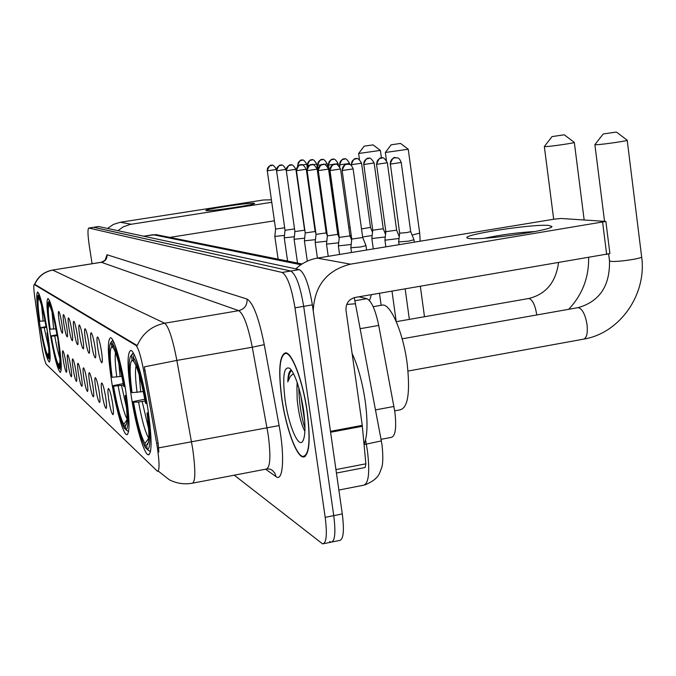 <?xml version="1.0" encoding="UTF-8"?>
<svg xmlns="http://www.w3.org/2000/svg" width="676" height="676" viewBox="0 0 676 676"><rect width="100%" height="100%" fill="white"/><g stroke="black" fill="none" stroke-linecap="round" stroke-linejoin="round"><path stroke-width="1.01" d="M125.905 392.021C121.688 364.229 114.024 337.485 110.551 337.755C107.323 339.741 107.636 354.055 111.506 380.681C115.579 407.459 123.057 434.305 126.733 434.668C130.046 433.375 129.767 419.162 125.905 392.021M58.322 338.803C54.241 314.746 50.801 301.302 47.996 298.471C46.188 300.212 46.838 311.45 49.956 332.212C53.936 355.77 57.367 369.164 60.232 372.375C62.091 371.031 61.457 359.835 58.322 338.803M47.219 330.057C43.365 307.31 40.171 294.618 37.636 291.973C36.022 293.646 36.707 304.369 39.698 324.125C43.467 346.433 46.644 359.083 49.238 362.066C50.886 360.739 50.218 350.067 47.219 330.057M147.943 409.386C143.43 379.329 134.828 350.227 130.772 350.455C127.004 352.492 127.164 367.752 131.245 396.229C135.606 425.077 143.963 454.289 148.264 454.83C152.125 453.604 152.024 438.462 147.943 409.386M97.851 348.596C96.736 340.788 96.668 336.91 97.648 336.952C98.857 338.541 100.116 343.264 101.434 351.114C102.431 357.925 102.591 361.812 101.924 362.784C100.732 362.235 99.38 357.511 97.851 348.596M91.497 344.126C90.398 336.521 90.314 332.727 91.252 332.744C92.392 334.274 93.609 338.87 94.893 346.518C95.874 353.176 96.043 356.979 95.409 357.925C94.277 357.393 92.975 352.796 91.497 344.126M85.446 339.884C84.373 332.457 84.28 328.747 85.159 328.747C86.258 330.226 87.432 334.696 88.683 342.157C89.646 348.664 89.823 352.382 89.215 353.303C88.15 352.787 86.891 348.309 85.446 339.884M79.7 335.837C78.644 328.595 78.534 324.962 79.371 324.953C80.419 326.373 81.551 330.725 82.776 338C83.714 344.38 83.9 348.013 83.325 348.917C82.311 348.402 81.095 344.05 79.7 335.837M74.216 331.992C73.185 324.911 73.067 321.362 73.861 321.328C74.859 322.705 75.957 326.947 77.148 334.054C78.078 340.29 78.264 343.847 77.723 344.726C76.751 344.236 75.577 339.986 74.216 331.992M68.986 328.316C67.972 321.404 67.845 317.923 68.606 317.881C69.56 319.207 70.617 323.339 71.791 330.285C72.695 336.394 72.89 339.884 72.374 340.738C71.445 340.256 70.321 336.116 68.986 328.316M63.992 324.81C63.003 318.05 62.86 314.644 63.586 314.585C64.499 315.869 65.53 319.9 66.671 326.685C67.558 332.676 67.761 336.09 67.27 336.927C66.383 336.454 65.293 332.415 63.992 324.81M59.218 321.455C58.246 314.847 58.102 311.501 58.787 311.433C59.665 312.675 60.663 316.613 61.778 323.255C62.657 329.127 62.86 332.465 62.386 333.285C61.541 332.82 60.485 328.874 59.218 321.455M108.794 399.955C107.687 392.232 107.636 388.438 108.642 388.565C109.909 390.28 111.219 395.173 112.571 403.242C113.56 409.952 113.703 413.763 113.027 414.667C111.777 414.016 110.365 409.115 108.794 399.955M102.093 394.125C101.003 386.596 100.935 382.886 101.89 382.988C103.09 384.636 104.358 389.384 105.676 397.243C106.639 403.809 106.8 407.535 106.157 408.422C104.974 407.789 103.622 403.023 102.093 394.125M95.722 388.59C94.657 381.247 94.581 377.614 95.477 377.69C96.626 379.278 97.843 383.892 99.135 391.548C100.082 397.978 100.242 401.62 99.634 402.482C98.51 401.874 97.209 397.243 95.722 388.59M89.663 383.317C88.624 376.152 88.531 372.594 89.384 372.653C90.474 374.174 91.649 378.678 92.908 386.14C93.837 392.426 94.015 396.001 93.432 396.837C92.367 396.246 91.108 391.742 89.663 383.317M83.892 378.306C82.878 371.301 82.768 367.82 83.579 367.854C84.627 369.324 85.759 373.701 86.984 380.994C87.897 387.154 88.074 390.644 87.525 391.472C86.511 390.889 85.303 386.503 83.892 378.306M78.391 373.524C77.394 366.679 77.275 363.265 78.044 363.282C79.041 364.702 80.14 368.969 81.34 376.084C82.235 382.117 82.421 385.54 81.897 386.351C80.926 385.785 79.76 381.509 78.391 373.524M73.143 368.952C72.163 362.268 72.036 358.922 72.763 358.922C73.726 360.291 74.782 364.449 75.957 371.403C76.836 377.318 77.03 380.673 76.532 381.458C75.602 380.909 74.47 376.743 73.143 368.952M68.124 364.592C67.161 358.052 67.025 354.765 67.727 354.756C68.639 356.075 69.67 360.139 70.811 366.933C71.681 372.73 71.876 376.017 71.403 376.794C70.515 376.253 69.425 372.189 68.124 364.592M63.324 360.418C62.378 354.013 62.234 350.793 62.902 350.768C63.781 352.052 64.778 356.015 65.902 362.657C66.747 368.344 66.949 371.572 66.493 372.324C65.648 371.8 64.592 367.837 63.324 360.418M358.998 296.789L366.882 298.699C371.487 300.913 375.433 309.819 378.721 325.443L394.826 411.701C396.677 427.824 395.452 436.392 391.159 437.406L381.036 439.324M156.655 443.338L157.457 448.154C159.544 463.001 159.561 470.733 157.508 471.333L46.272 364.322C44.717 361.525 43.027 354.173 41.185 342.284L34.856 297.93C33.707 289.514 33.504 285.044 34.239 284.528L135.876 345.36C138.318 347.76 140.912 356.184 143.658 370.634L156.655 443.338L158.133 443.059L158.852 452.016M307.234 411.701C303.051 381.551 292.133 352.39 285.602 352.83C279.408 355.018 278.123 370.22 281.748 398.443C285.796 427.367 296.316 456.646 303.169 456.984C309.431 455.624 310.783 440.524 307.234 411.701M332.262 541.932L339.436 540.479C343.442 539.887 344.397 531.04 342.293 513.929L312.363 304.868C308.907 284.419 304.546 272.665 299.274 269.614L98.62 226.528L93.575 227.297L290.714 271.025L93.736 227.288L88.776 228.04C87.567 229.088 87.736 234.969 89.274 245.684L92.08 263.725M312.363 304.868L303.685 306.355C300.228 285.88 295.902 274.101 290.714 271.025C295.902 274.101 300.228 285.88 303.685 306.355L333.75 515.636L303.685 306.355L294.981 307.834C291.517 287.342 287.241 275.546 282.137 272.453L88.852 228.049M323.821 543.648L331.029 542.186C334.958 541.611 335.871 532.756 333.75 515.636C335.871 532.756 334.958 541.611 331.029 542.186L329.702 541.544M34.239 284.528L34.975 284.452L137.22 345.571C142.594 333.327 151.754 325.874 164.69 323.229C168.645 326.525 172.701 338.913 176.867 360.409L144.318 366.857L158.133 443.059M234.268 475.186L322.604 543.893C326.466 543.327 327.319 534.479 325.19 517.343L294.981 307.834M281.875 398.51C285.88 427.139 296.291 456.114 303.076 456.444C309.27 455.092 310.605 440.152 307.098 411.625C302.958 381.796 292.15 352.94 285.686 353.371C279.56 355.525 278.284 370.575 281.875 398.51M364.051 444.385C367.533 436.324 367.93 421.951 365.243 401.274C362.361 382.024 357.984 366.088 352.103 353.48M297.136 382.354L296.941 388.041L297.508 383.478M291.094 370.161C289.1 370.972 288.001 374.876 287.799 381.872L290.3 376.363L293.528 373.583M296.941 388.041L297.178 399.668C298.665 413.839 301.15 424.215 304.623 430.798M303.507 409.757C300.093 388.92 295.623 375.172 290.08 368.505C283.878 365.344 282.23 375.915 285.128 400.2C288.458 424.384 297.922 447.529 302.425 441.69C305.375 437.364 305.738 426.717 303.507 409.757M287.799 381.872C288.466 375.78 289.759 371.961 291.669 370.423M304.775 421.765L300.651 394.7M304.969 428.322C301.183 416.332 299.13 402.795 298.809 387.694M548.811 225.438L551.954 226.511C553.036 230.203 482.284 240.529 469.499 238.543L467.31 238.036C460.01 234.969 532.578 223.781 548.811 225.438M313.233 310.952C314.433 285.779 326.846 270.189 350.489 264.164L605.865 221.432L561.097 218.475L554.413 219.125L317.323 258.122L350.489 264.164M295.834 268.871C302.02 263.108 309.177 259.525 317.323 258.122M605.873 221.475L609.904 253.585L355.17 297.44C348.765 299.223 345.706 303.524 346.011 310.352L362.251 425.356L365.868 463.82L365.175 467.496L336.445 473.056M535.062 231.522C517.993 232.493 501.153 234.741 484.531 238.256M615.929 132.124L603.203 133.975L615.929 132.124M616.52 132.141L627.201 140.211C628.967 140.709 602.375 144.596 596.24 144.723L594.965 144.546M132.048 392.663L131.355 392.131C128.719 372.307 128.482 360.342 130.629 356.235L131.448 355.762L132.15 360.291C129.522 362.032 129.488 372.822 132.048 392.663L143.287 391.531M394.708 410.847L400.099 409.842C408.025 407.873 410.357 392.232 407.087 362.911C403.124 332.651 390.804 304.107 382.658 305.045L381.349 305.273M147.207 449.092L145.661 447.994C141.233 440.397 136.958 424.95 132.826 401.662L144.799 399.22M131.448 355.762L133.104 353.447L132.04 354.216M134.313 354.9L132.986 356.751C137.389 363.325 141.799 378.949 146.236 403.631L147.013 403.597M132.826 401.662L133.527 402.22C137.211 422.889 141.03 436.654 144.968 443.507L145.661 447.994M146.236 403.631L145.467 403.04C141.537 381.264 137.608 367.355 133.687 361.305L132.986 356.751M144.968 443.507L148.695 438.268C145.196 432.15 141.816 420.058 138.563 401.992L133.527 402.22M133.856 361.525L132.15 360.291M145.12 401.037L138.563 401.992M148.568 413.619L147.774 413.653C150.731 437.093 150.562 449.033 147.267 449.481L149.523 451.078L150.655 450.782M147.267 449.481L146.574 444.969L147.486 444.622C149.455 441.386 149.295 430.857 147.005 413.036L147.774 413.653M148.34 442.476L146.574 444.969M147.005 413.036L148.407 412.504M563.894 134.854L552.022 136.594L563.894 134.854M564.367 134.862L574.313 142.391C575.817 142.839 550.754 146.506 545.431 146.616L544.391 146.472M112.148 377.284L111.548 376.819C109.013 358.103 108.675 346.856 110.534 343.087L111.168 342.681L111.819 346.898C109.596 348.655 109.706 358.787 112.148 377.284L121.866 376.321M125.804 429.387L124.469 428.44C120.598 421.604 116.754 407.349 112.926 385.692L123.26 383.613M111.168 342.681L112.706 340.543L111.92 341.118M113.678 341.895L112.495 343.543C116.331 349.484 120.286 363.882 124.376 386.74L125.043 386.706M112.926 385.692L113.526 386.173C116.948 405.397 120.379 418.098 123.818 424.266L124.469 428.44M124.376 386.74L123.716 386.233C120.091 366.062 116.568 353.244 113.154 347.777L112.495 343.543M123.818 424.266L126.995 419.821M123.539 385.185L113.526 386.173M113.281 347.954L111.819 346.898M126.496 396.001L125.812 396.035C128.634 417.827 128.651 429.057 125.854 429.716L127.958 431.212L128.702 431.068M125.854 429.716L125.204 425.525L125.913 425.221C127.612 422.23 127.358 412.326 125.153 395.502L125.812 396.035M126.564 423.624L125.204 425.525M125.153 395.502L126.361 395.071M400.369 143.456L391.15 144.808L400.369 143.456M400.581 143.464L408.245 149.252L385.354 152.48M59.623 368.42L58.846 367.871C56.471 363.181 53.835 352.542 50.928 335.955L57.13 334.764M49.559 300.668L48.233 302.459C47.159 305.189 47.7 314.087 49.847 329.136L55.897 328.882M49.576 300.719L48.233 302.459M49.99 301.707L49.23 302.755C51.57 306.912 54.257 317.627 57.299 334.899L57.68 334.873M50.928 335.955L51.283 336.242C53.869 350.945 56.226 360.426 58.339 364.677L58.846 367.871M48.461 302.256L48.968 305.476C47.785 307.149 48.19 315.126 50.201 329.406M57.299 334.899L56.928 334.603C54.224 319.351 51.832 309.811 49.745 305.991L49.23 302.755M58.339 364.677L59.902 362.505M57.806 335.592L51.283 336.242M49.804 306.076L48.968 305.476M58.812 341.938L58.423 341.971C60.747 358.635 61.153 367.516 59.657 368.614L61.22 369.73M59.657 368.614L59.403 365.234C60.384 363.02 59.927 355.162 58.043 341.667L58.423 341.971M59.623 364.744L59.15 365.403M58.043 341.667L58.736 341.456M372.899 144.901L364.127 146.185L372.899 144.901M381.433 158.066L380.377 150.402L358.643 153.486M48.672 358.322L47.971 357.832C45.807 353.464 43.348 343.416 40.602 327.674L46.644 326.525M39.2 294.026L37.898 295.733C36.935 298.293 37.493 306.786 39.571 321.193L45.013 320.965M39.107 294.153L37.898 295.733M39.462 295.057L38.769 296.012C40.898 299.89 43.399 310.014 46.272 326.373L46.619 326.347M40.602 327.674L40.915 327.928C43.365 341.887 45.554 350.836 47.489 354.799L47.971 357.832M38.076 295.564L38.566 298.623C37.518 300.262 37.957 307.867 39.884 321.438M46.272 326.373L45.934 326.111C43.382 311.661 41.16 302.654 39.259 299.079L38.769 296.012M47.489 354.799L48.849 352.914M46.779 327.345L40.915 327.928M39.309 299.164L38.566 298.623M47.683 333.048L47.337 333.074C49.568 348.892 50.024 357.367 48.697 358.5L50.1 359.497M48.697 358.5L48.418 355.306C49.297 353.227 48.824 345.723 46.999 332.803L47.337 333.074M48.596 354.925L48.216 355.458M46.999 332.803L47.624 332.626M399.068 244.678L398.688 241.923L408.659 241.138L413.974 239.777L414.295 242.169M390.136 164.057C394.505 153.029 395.545 159.578 395.19 157.694L394.919 157.728C391.759 158.556 390.246 160.677 390.39 164.082L399.643 233.169L406.851 232.578L410.687 231.623L401.223 162.485C398.764 156.004 396.542 158.454 395.19 157.694L395.882 157.677M385.861 246.85L384.931 240.191L399.06 238.493M384.509 231.876L396.626 230.144L399.262 236.685M373.296 248.92L371.851 238.552L385.286 236.972M363.815 164.496L374.141 162.975C371.665 158.725 369.747 157.204 368.395 158.421L368.141 158.454C365.125 159.24 363.68 161.251 363.815 164.496L372.746 230.22L383.25 228.741L385.557 234.471M362.64 236.98L372.18 235.518M361.516 228.919L370.507 227.406L372.518 232.383M349.889 235.544L351.258 235.425M348.774 227.626L350.151 227.567M328.502 165.045L338.144 163.626C335.82 159.671 334.037 158.26 332.786 159.384L332.541 159.418C329.719 160.144 328.375 162.029 328.502 165.045L336.978 226.299L337.704 226.375M337.755 234.158L338.794 234.082M326.187 232.814L326.93 232.781M315.143 231.479L315.624 231.505M324.767 222.793L325.722 224.263M313.782 221.931L314.247 221.821M350.844 247.746L360.536 246.994L365.995 245.616L362.716 237.513L351.765 239.067L350.844 247.746L351.512 252.503M339.58 254.463L338.372 245.895L351.19 244.492M330.015 170.555L340.543 169C338.034 164.682 336.09 163.144 334.713 164.361L334.434 164.395C331.341 165.197 329.871 167.251 330.015 170.555L339.267 237.42L349.94 235.899M328.232 256.331L326.5 244.129L338.693 242.811M318.295 170.606L328.57 169.084C326.119 164.876 324.218 163.372 322.875 164.564L322.604 164.598C319.587 165.375 318.151 167.378 318.295 170.606L327.37 235.856L337.78 234.369L339.217 237.901M317.424 258.105L315.193 242.439L326.804 241.197M307.124 170.648L317.162 169.161C314.746 165.045 312.887 163.575 311.602 164.75L311.332 164.783C308.383 165.544 306.98 167.504 307.124 170.648L316.03 234.361L326.195 232.907L327.353 235.755M307.31 261.156L304.403 240.833L315.481 239.659M296.468 170.69L306.279 169.237C303.921 165.223 302.104 163.786 300.845 164.927L300.583 164.961C297.702 165.713 296.333 167.623 296.468 170.69L305.222 232.941L315.151 231.513L315.886 233.321M297.516 263.065L294.102 239.296L304.673 238.18M286.303 170.732L295.894 169.313C293.578 165.383 291.804 163.981 290.579 165.105L290.325 165.138C287.503 165.865 286.159 167.732 286.303 170.732L294.897 231.581L304.597 230.186L304.952 231.048M287.604 261.071L284.25 237.825L294.356 236.769M276.577 170.774L285.965 169.389C283.683 165.544 281.951 164.167 280.768 165.265L280.523 165.299C277.76 166.009 276.442 167.834 276.577 170.774L285.027 230.279L294.516 228.919M278.123 259.17L274.828 236.423L284.495 235.417M276.45 169.338C274.177 165.671 272.487 164.369 271.38 165.426L271.135 165.459C268.431 166.152 267.147 167.935 267.282 170.808L275.58 229.037L284.672 227.812M254.024 203.214L254.607 203.459C254.641 204.836 210.464 211.419 206.4 210.642L205.96 210.523C203.417 209.45 248.827 202.555 254.024 203.214M117.92 230.668L123.125 226.942L130.13 224.424L271.71 202.293M107.543 228.446L113.475 224.39L120.303 222.26L263.53 199.969L271.355 199.834M274.388 220.807L169.828 237.394M375.518 409.901L393.973 406.462M135.876 345.36L136.865 345.191M143.658 370.634L145.129 370.38M34.324 284.562L34.975 284.452M360.291 328.663L378.721 325.443M355.01 300.735L366.882 298.699M192.939 483.095L265.981 469.127C270.265 468.096 271.008 456.689 268.211 434.888L252.283 347.227L176.867 360.409L192.719 448.991C195.719 470.969 195.508 482.394 192.085 483.255C184.092 484.591 176.487 483.425 169.287 479.774L158.412 471.197M158.666 447.875L279.112 425.567C284.959 456.486 283.117 482.554 275.985 476.58L265.575 469.203M34.763 284.444C38.253 276.526 44.253 271.744 52.745 270.096L164.69 323.229L238.755 310.664L101.239 262.254M34.535 284.478C37.966 276.543 43.991 271.735 52.61 270.054L101.552 262.263C105.414 261.24 107.231 258.739 107.011 254.751L247.061 299.062C253.154 302.78 258.883 317.982 264.257 344.675L279.112 425.567M105.295 259.677L107.011 254.751M325.19 517.343L342.293 513.929M282.137 272.453L299.274 269.614M264.257 344.675L252.283 347.227C248.033 325.967 243.521 313.774 238.755 310.664C244.594 309.059 247.357 305.189 247.061 299.062M275.985 476.58L274.836 473.2L272.563 470.513L270.13 469.093L267.054 468.916M338.87 490.049L363.257 485.275C368.623 484.193 370.025 472.854 367.474 451.255L366.299 444.124L364.068 444.546M354.266 297.634L381.332 440.913L366.299 444.124L365.547 440.076M300.93 264.755L153.148 234.716L143.709 236.211M159.375 235.299L152.818 234.733M355.627 303.752L346.704 304.454M330.471 431.33L362.251 425.356M606.676 254.539L602.62 222.303M362.361 426.294L330.598 432.26M335.947 469.6L365.868 463.82M577.49 307.749L578.656 307.681C582.627 309.346 585.424 315.024 587.055 324.733C587.875 333.53 586.633 338.355 583.32 339.2L408.034 371.048M609.49 260.75L610.893 261.333C617.12 262.28 643.527 258.35 641.634 256.753L627.21 140.27M139.214 374.969L140.701 391.987M136.079 365.784C135.031 370.431 135.369 379.312 137.084 392.426M142.171 401.561L148.627 428.668M528.277 298.598L529.215 298.547C532.671 300.051 535.164 305.324 536.685 314.374L536.752 314.965M118.773 362.953L120.151 376.625M118.173 385.937C121.063 402.068 124.012 413.078 127.02 418.959M115.511 352.517C114.793 357.139 115.224 365.31 116.796 377.031M121.536 385.54L126.573 408M412.073 235.071L419.695 233.144L408.245 149.252M54.764 335.997C56.454 345.69 58.144 353.092 59.834 358.204M52.044 312.033L53.683 329.153M57.316 335.676L58.398 341.557M44.21 327.683L48.723 348.013M41.566 305.467L43.179 321.185M46.627 327.37L47.59 332.634M390.39 164.082L401.223 162.485M376.769 164.293L376.54 164.276C380.774 153.545 381.813 159.891 381.458 158.066L381.196 158.099C378.104 158.902 376.633 160.972 376.769 164.293L387.34 162.739C384.83 158.387 382.87 156.832 381.458 158.066L382.134 158.049M363.603 164.479C367.567 154.103 368.8 160.153 368.395 158.421L369.062 158.404M351.486 164.69L351.292 164.674C355.179 154.525 356.337 160.457 355.956 158.759L355.711 158.792C352.754 159.553 351.351 161.522 351.486 164.69L361.567 163.203C359.15 159.054 357.274 157.576 355.956 158.759L356.615 158.742M339.724 164.876L339.546 164.851C343.383 154.914 344.447 160.753 344.101 159.08L343.856 159.114C340.966 159.857 339.589 161.784 339.724 164.876L349.576 163.423C347.194 159.359 345.368 157.914 344.101 159.08L344.752 159.063M328.333 165.029C332.136 155.277 333.099 161.04 332.786 159.384L333.42 159.367M323.331 164.538L327.209 163.82C324.902 159.942 323.153 158.564 321.97 159.68L321.734 159.705C318.971 160.423 317.652 162.257 317.788 165.214L321.877 164.75M317.788 165.214L317.627 165.197C321.455 155.581 322.224 161.344 321.97 159.68L322.604 159.663M312.625 164.758L316.757 164.014C314.492 160.22 312.785 158.868 311.628 159.959L311.399 159.992C308.687 160.685 307.403 162.485 307.529 165.375L310.14 165.105M307.529 165.375L307.377 165.358C311.188 155.911 311.847 161.606 311.628 159.959L312.253 159.942M302.214 164.995L306.743 164.192C304.513 160.474 302.84 159.147 301.724 160.229L299.637 161.006L298.277 162.51L297.71 165.527L299.138 165.4M297.71 165.527L297.575 165.51C301.572 156.088 301.859 161.936 301.724 160.229L302.341 160.212M342.343 170.504L342.14 170.479C346.45 159.528 347.464 166.026 347.151 164.158L346.864 164.192C343.704 165.012 342.2 167.116 342.343 170.504L353.125 168.907C350.667 162.477 348.478 164.91 347.151 164.158L347.937 164.141M329.829 170.529C334.029 159.849 335.009 166.195 334.713 164.361L335.482 164.352M318.117 170.58C322.021 160.288 323.238 166.279 322.875 164.564L323.635 164.547M306.963 170.622C310.766 160.567 311.949 166.431 311.602 164.75L312.354 164.741M296.316 170.673C300.372 160.618 301.099 166.693 300.845 164.927L301.589 164.919M286.159 170.715C290.19 160.837 290.79 166.845 290.579 165.105L291.314 165.088M276.45 170.758C280.472 161.04 280.937 167.006 280.768 165.265L281.486 165.257M267.282 170.808L276.433 169.482M267.155 170.791C271.186 161.226 271.498 167.158 271.38 165.426L272.082 165.417M120.303 222.26L131.178 224.238M157.998 471.24L158.581 471.13M149.134 454.669L148.264 454.83M127.401 434.55L126.733 434.668M88.776 228.04L98.544 226.519M52.61 270.054L101.392 262.229C104.476 260.792 105.887 259.753 105.608 259.102L105.498 260.049M304.775 456.68L303.169 456.984M381.332 440.913L382.058 445.349C383.267 457.06 383.013 464.851 381.306 468.73C379.38 472.642 379.844 478.777 364.71 484.988M302.087 263.986L155.818 234.58L143.608 236.186M305.679 455.954L304.665 456.148M303.203 440.482L302.425 441.69M286.818 353.168L285.686 353.371M550.746 227.415L551.954 226.511M467.877 238.265L467.31 238.036M583.996 339.073C620.213 332.964 646.991 294.111 641.634 256.753M603.203 133.975L594.888 144.647L604.53 221.272M402.161 338.82L578.098 307.639C599.528 301.555 609.997 285.973 609.507 260.894L608.662 254.134M130.629 356.235L132.217 353.954M382.658 305.045L373.169 306.684M568.668 309.312C582.281 294.888 588.931 277.659 588.627 257.615M552.022 136.594L544.332 146.548L553.686 219.244M110.534 343.087L112.022 340.966M584.157 219.962L574.321 142.433M396.271 321.666L528.75 298.513C545.895 294.271 555.824 282.348 558.528 262.753M420.185 241.205L419.695 233.144M391.15 144.808L385.337 152.506M386.427 160.381L385.345 152.514M364.127 146.185L358.626 153.503L359.497 159.73M373.093 144.909L380.377 150.402M409.352 319.385L405.161 288.914M399.643 233.169L398.688 241.915M424.494 316.731L420.337 286.32M410.695 231.623L413.974 239.777M396.195 321.489L391.995 291.162M376.54 164.276L385.861 231.665L384.931 240.191M387.34 162.739L396.626 230.153M381.146 305.307L379.473 293.291M372.746 230.22L371.851 238.543M374.141 162.975L383.25 228.741M351.292 164.674L351.419 165.62M361.567 163.203L370.507 227.406M339.546 164.851L339.842 166.997M349.576 163.423L349.737 164.538M336.978 226.299L336.834 227.668M338.144 163.626L338.389 165.383M326.001 226.198L325.68 229.249M317.627 165.197L318.151 168.899M336.606 226.063L336.918 226.84M327.209 163.82L327.615 166.727M315.227 228.699L315.024 230.643M307.377 165.358L307.648 167.234M316.757 164.014L325.063 222.641M297.575 165.51L297.702 166.431M306.743 164.192L307.284 167.961M371.428 294.668L369.493 300.558M342.14 170.479L351.765 239.067M366.603 250.019L365.995 245.616M353.125 168.907L362.716 237.521M339.267 237.42L338.372 245.887M340.543 169L349.94 235.907L351.655 240.132M327.37 235.856L326.5 244.12M328.57 169.084L337.78 234.369M316.03 234.361L315.193 242.43M317.162 169.161L326.195 232.907M305.222 232.933L304.403 240.825M306.279 169.237L315.151 231.513M294.897 231.572L294.102 239.287M295.894 169.313L304.597 230.186M285.027 230.279L284.25 237.817M285.965 169.389L286.142 170.606M275.58 229.029L274.828 236.414"/></g></svg>

